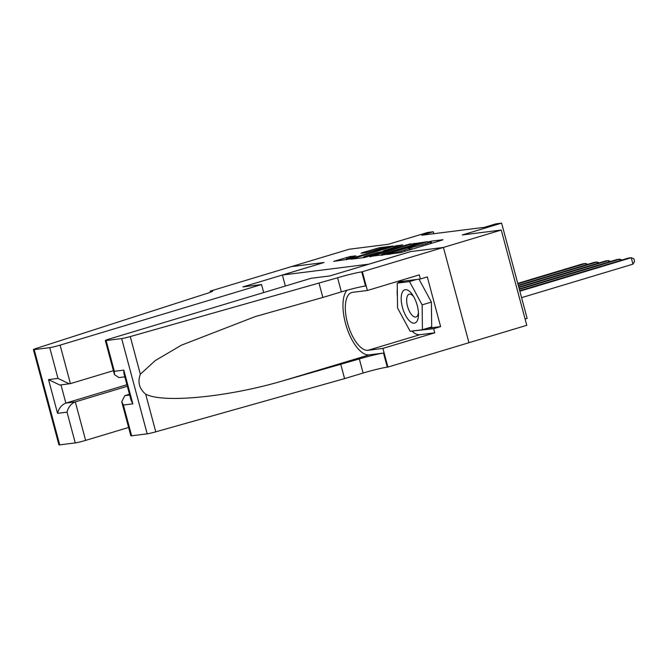 <?xml version="1.0" encoding="UTF-8"?>
<svg xmlns="http://www.w3.org/2000/svg" width="668" height="668" viewBox="0 0 668 668"><rect width="100%" height="100%" fill="white"/><g stroke="black" fill="none" stroke-linecap="round" stroke-linejoin="round"><path stroke-width="1" d="M386.43 254.491L400.892 252.546L441.798 240.238L442.951 239.703L431.077 241.198L427.712 242.15L429.432 241.958A8.392 0.543 -15 0 1 430.259 241.975A8.392 0.543 -15 0 1 425.733 243.695L422.326 244.722A8.392 0.543 -15 0 1 411.48 247.36L408.298 248.321A8.392 0.543 -15 0 1 409.125 248.337A8.392 0.543 -15 0 1 404.599 250.057L401.192 251.076A8.392 0.543 -15 0 1 390.337 253.715L386.43 254.491M349.974 256.57L333.691 261.38L350.533 258.9L392.851 246.058L379.407 247.719L362.148 252.713L360.996 253.256L366.64 252.546L376.902 249.648A7.014 0.451 -15 0 1 386.672 247.461A7.014 0.451 -15 0 1 382.889 248.897L355.952 256.996A7.014 0.451 -15 0 1 346.191 259.184A7.014 0.451 -15 0 1 349.974 257.748L355.877 255.861L349.974 256.57L350.266 257.664M368.945 264.119L410.628 251.585L443.368 247.452L501.25 230.042L462.248 234.969L501.61 223.129L495.915 223.847L484.333 227.329L421.7 235.236L433.281 231.754L427.587 232.472L388.225 244.304L349.214 249.231L291.331 266.641L324.072 262.507L282.397 275.041L368.953 264.152M369.872 256.462L385.294 254.516L427.62 241.674L410.778 244.154L369.972 256.846M364.519 257.531L351.076 259.192L393.394 246.35L402.687 244.814L384.684 250.341L383.273 250.884L387.273 250.416L410.494 243.82L364.519 257.531M501.25 230.042L526.776 325.308L468.944 342.701M285.345 286.038L282.397 275.041M525.09 319.003L527.135 318.385L501.61 223.129M433.799 233.708L433.281 231.754M383.858 254.533L421.324 242.985A8.392 0.543 -15 0 0 410.478 245.624L385.929 253.005A8.392 0.543 -15 0 0 381.403 254.725A8.392 0.543 -15 0 0 382.238 254.742L383.95 254.892M367.467 255.527A7.014 0.451 -15 0 0 363.684 256.963A7.014 0.451 -15 0 0 373.454 254.767L384.092 251.368L376.961 252.671L367.467 255.527M521.574 297.652L632.963 264.152L631.235 257.714L628.388 258.073L519.729 290.755M519.854 291.215L631.235 257.714L633.907 258.85L634.6 261.422L632.963 264.152M410.018 321.383A17.36 7.373 -106.7 0 0 418.494 314.377A17.36 7.373 -106.7 0 0 412.665 295.014A17.36 7.373 -106.7 0 0 409.651 291.465A17.36 7.373 -106.7 0 0 401.184 298.863A17.36 7.373 -106.7 0 0 410.018 321.383M413.659 296.617A11.882 5.052 -106.7 0 0 412.448 295.356A11.882 5.052 -106.7 0 0 409.15 294.221A11.882 5.052 -106.7 0 0 406.946 303.656A11.882 5.052 -106.7 0 0 412.699 315.839A11.882 5.052 -106.7 0 0 415.997 316.983A11.882 5.052 -106.7 0 0 418.427 312.49M419.003 279.174L431.394 302.086L431.695 326.936L422.435 329.716L410.135 331.27L397.543 307.973L397.235 283.123L409.534 281.579L422.134 304.875L422.435 329.716M416.423 279.508L409.534 281.579M404.123 281.053L397.235 283.123M431.394 302.086L422.134 304.875M129.483 394.254L124.849 395.648L129.701 395.038M319.053 283.349L322.836 297.452L255.193 316.607L181.379 345.197L155.126 360.67L140.347 374.239C137.449 382.129 139.228 388.768 145.691 394.162C162.967 403.405 227.763 397.118 282.915 380.835L359.326 358.941A18.696 1.202 165 0 1 383.507 353.063L387.281 367.158L387.908 367.083L468.953 342.709L443.427 247.452L410.795 251.569L329.758 275.942L311.079 278.297L109.644 338.885A8.016 0.518 -15 0 0 105.319 340.521A8.016 0.518 -15 0 0 106.112 340.538L121.659 338.576A8.016 0.518 -15 0 0 130.26 336.572L337.582 277.779A18.696 1.202 165 0 1 361.755 271.901L443.427 247.452M340.805 364.511L344.579 378.614L363.1 373.036A18.696 1.202 165 0 1 387.281 367.158M361.755 271.901L365.538 285.996A18.696 1.202 165 0 0 341.356 291.874L322.836 297.452M106.112 340.538L114.353 371.308L123.805 370.114L132.849 403.839L123.396 405.033L131.638 435.795L147.185 433.833L121.659 338.576M145.691 394.162L155.778 431.829L344.579 378.614M362.382 271.818L367.383 290.488L419.253 274.89L420.356 279.007L399.147 281.687L399.155 282.547M427.119 328.314L440.613 326.61L427.303 276.919L420.356 279.007M440.613 326.61L433.666 328.698L434.776 332.814L382.906 348.412L387.908 367.083M367.383 290.488L352.529 292.359A30.052 12.767 -106.7 0 0 351.635 292.551A30.052 12.767 -106.7 0 0 347.761 323.972A30.052 12.767 -106.7 0 0 368.043 350.291L382.906 348.412M346.917 290.279A34.786 14.779 -106.7 0 0 347.16 328.765A34.786 14.779 -106.7 0 0 369.27 354.858L383.507 353.063M155.778 431.829A8.016 0.518 165 0 1 147.185 433.833M131.638 435.795A8.016 0.518 165 0 1 130.844 435.778L121.718 401.727L124.849 395.648M434.776 332.814L419.913 334.693A30.052 12.767 73.3 0 1 411.847 331.052M397.402 296.809A30.052 12.767 73.3 0 1 397.31 288.793M398.504 282.748A30.052 12.767 73.3 0 1 399.297 280.894M412.265 331.002L433.666 328.698M414.719 330.693L412.465 331.37M114.353 371.308L114.445 374.581L118.929 377.595L124.824 376.844M123.805 370.114L123.897 373.387L131.17 400.533L132.849 403.839M123.396 405.033L121.718 401.727M263.685 292.551L261.539 284.543L60.103 345.131L70.416 383.624L113.401 370.69M128.615 427.462L85.629 440.387A8.016 0.518 165 0 1 75.267 442.909L59.719 444.871A8.016 0.518 165 0 1 58.926 444.855L33.4 349.598A8.016 0.518 -15 0 1 36.155 348.445L202.629 294.805A18.696 1.202 -15 0 0 212.716 290.972A18.696 1.202 -15 0 0 210.863 290.939L291.273 266.649L323.905 262.532L242.86 286.906L261.539 284.543M75.267 442.909L67.017 412.148L57.565 413.333L48.53 379.608L57.982 378.414L49.741 347.652L34.193 349.614L59.719 444.871M210.545 292.166L210.236 291.023M127.346 386.254L75.309 401.902L85.629 440.387M33.4 349.598A8.016 0.518 -15 0 0 34.193 349.614M49.741 347.652A8.016 0.518 -15 0 0 60.103 345.131M126.937 384.726L65.856 403.096L75.309 401.902C71.042 403.681 68.27 407.096 67.017 412.148M57.565 413.333C58.817 408.29 61.59 404.875 65.856 403.096L60.988 384.902M48.53 379.608L59.861 385.044L70.416 383.624M57.982 378.414L69.313 383.849M519.362 289.378L619.846 259.151L616.998 259.51L519.236 288.918M620.221 260.528L619.846 259.151L621.908 260.027M518.869 287.532L608.456 260.587L605.609 260.946L518.744 287.073M608.832 261.965L608.456 260.587L610.519 261.464M518.376 285.695L597.075 262.023L594.228 262.382L518.251 285.236M597.442 263.409L597.075 262.023L599.129 262.9M517.884 283.858L585.686 263.459L582.838 263.818L517.758 283.399M586.053 264.845L585.686 263.459L587.74 264.336M390.488 254.257L390.337 253.715M401.535 252.354L401.192 251.076M404.942 251.327L404.599 250.057M410.503 249.657L409.943 247.552M411.972 249.214L411.48 247.36M422.669 245.999L422.326 244.722M426.075 244.972L425.733 243.695M431.637 243.294L431.077 241.198M388.951 254.45L388.801 253.915M411.121 245.432L410.778 244.154M414.477 244.496L414.168 243.327M382.372 255.259L382.238 254.742M393.736 247.619L393.394 246.35M397.076 246.617L396.784 245.523M383.674 251.427L383.532 250.884M387.39 250.851L387.273 250.416M376.351 249.815L376.017 248.546M379.708 248.855L379.407 247.719M346.951 258.758L346.583 257.397M359.326 358.941L363.1 373.036M341.356 291.874L337.582 277.779M130.26 336.572L140.347 374.239M282.915 380.835L369.27 354.858M419.913 334.693L368.043 350.291M211.13 291.933L210.863 290.939M409.559 249.941L409.125 248.337M430.693 243.586L430.259 241.975M381.578 255.376L381.403 254.725M383.424 251.46L383.273 250.884M363.86 257.614L363.684 256.963M346.358 259.827L346.191 259.184M386.814 247.987L386.672 247.461M105.319 340.521L114.445 374.581"/></g></svg>
